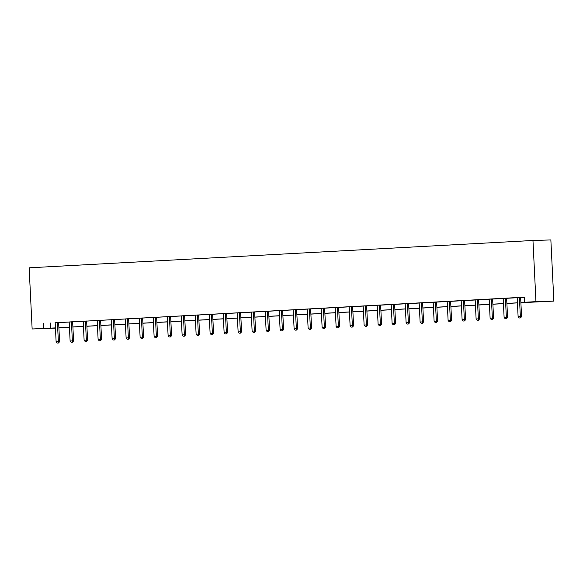 <?xml version="1.0" encoding="UTF-8"?>
<svg xmlns="http://www.w3.org/2000/svg" width="583" height="583" viewBox="0 0 583 583"><rect width="100%" height="100%" fill="white"/><g stroke="black" fill="none" stroke-linecap="round" stroke-linejoin="round"><path stroke-width="0.87" d="M61.426 327.646L58.905 327.959M55.451 328.142L32.138 328.98L29.15 267.816L532.964 240.48L550.862 239.934L553.85 301.098L520.889 302.715M520.881 302.635L531.813 302.038L524.554 302.264L524.306 297.162L55.108 322.8M58.737 322.603L69.107 322.042M72.737 321.845L83.107 321.277M86.736 321.08L97.106 320.519M100.735 320.322L111.105 319.761M114.742 319.564L125.105 319.003M128.741 318.806L139.104 318.238M142.74 318.041L153.103 317.48M156.74 317.283L167.102 316.722M170.739 316.525L181.102 315.964M184.738 315.767L195.101 315.199M198.737 315.002L209.1 314.441M212.737 314.244L223.1 313.683M226.736 313.486L237.099 312.925M240.735 312.728L251.105 312.16M254.735 311.963L265.105 311.402M268.734 311.205L279.104 310.644M282.733 310.447L293.103 309.886M296.732 309.69L307.103 309.121M310.732 308.924L321.102 308.363M324.738 308.167L335.101 307.605M338.738 307.409L349.1 306.847M352.737 306.651L363.1 306.082M366.736 305.886L377.099 305.324M380.735 305.128L391.098 304.566M394.735 304.37L405.098 303.809M408.734 303.612L419.097 303.043M422.733 302.847L433.096 302.286M436.733 302.089L447.095 301.528M450.732 301.331L461.102 300.77M464.731 300.573L475.101 300.005M478.73 299.808L489.101 299.247M492.73 299.05L503.1 298.489M506.729 298.292L517.099 297.731M520.736 297.534L524.314 297.337M520.75 297.468L517.07 297.673M506.751 298.226L503.071 298.43M492.752 298.992L489.071 299.188M477.543 299.786L475.072 299.946M464.753 300.507L461.073 300.711M450.754 301.265L447.074 301.469M436.754 302.03L433.125 302.344A1.02 0.896 -91.7 0 1 433.205 302.723L434.116 321.277L437.571 321.116L436.66 302.562A1.02 0.896 -91.7 0 1 436.703 302.183L436.762 302.001M422.755 302.788L419.075 302.985M408.749 303.546L405.076 303.75M393.54 304.341L391.076 304.508M380.75 305.069L377.077 305.266M366.751 305.827L363.078 306.024M352.751 306.585L349.079 306.789M338.752 307.343L335.123 307.664A1.02 0.896 -91.7 0 1 335.21 308.043L336.114 326.597L339.568 326.436L338.665 307.882A1.02 0.896 -91.7 0 1 338.708 307.496L338.759 307.314M324.753 308.108L321.08 308.305M310.754 308.866L307.073 309.063M295.545 309.66L293.074 309.828M282.755 310.382L279.075 310.586M268.756 311.147L265.076 311.344M254.756 311.905L251.076 312.102M240.757 312.663L237.128 312.984A1.02 0.896 -91.7 0 1 237.208 313.363L238.119 331.909L241.573 331.756L240.662 313.202A1.02 0.896 -91.7 0 1 240.706 312.816L240.764 312.634M226.758 313.421L223.078 313.625M212.759 314.186L209.078 314.383M197.55 314.98L195.079 315.141M184.753 315.702L181.08 315.906M170.753 316.46L167.081 316.664M156.754 317.225L153.125 317.538A1.02 0.896 -91.7 0 1 153.212 317.917L154.116 336.471L157.57 336.311L156.667 317.757A1.02 0.896 -91.7 0 1 156.71 317.378L156.761 317.196M142.755 317.983L139.082 318.18M128.756 318.741L125.083 318.945M114.756 319.499L111.083 319.703M99.547 320.3L97.077 320.461M86.758 321.022L83.078 321.218M72.758 321.78L69.078 321.984M58.759 322.537L55.079 322.742M32.138 328.98L55.443 327.894M43.288 323.266L43.536 328.367M524.554 302.264L535.952 301.644L532.964 240.48M55.443 327.974L54.183 328.04L55.443 328.003M58.905 327.894L61.434 327.821M517.434 302.898L506.889 303.473M503.435 303.663L492.89 304.231M489.436 304.421L478.891 304.996M475.436 305.179L464.891 305.754M461.437 305.937L450.892 306.512M447.438 306.702L436.893 307.27M433.439 307.46L422.894 308.035M419.439 308.218L408.887 308.793M405.44 308.975L394.888 309.551M391.441 309.741L380.888 310.309M377.441 310.499L366.889 311.074M363.442 311.256L352.89 311.832M349.443 312.014L338.891 312.59M335.444 312.779L324.891 313.348M321.437 313.537L310.892 314.113M307.438 314.295L296.893 314.871M293.438 315.053L282.893 315.629M279.439 315.818L268.894 316.387M265.44 316.576L254.895 317.152M251.441 317.334L240.896 317.91M237.441 318.092L226.896 318.668M223.442 318.857L212.897 319.426M209.443 319.615L198.89 320.191M195.443 320.373L184.891 320.949M181.444 321.138L170.892 321.707M167.445 321.896L156.893 322.465M153.446 322.654L142.893 323.23M139.446 323.412L128.894 323.988M125.447 324.177L114.895 324.746M111.44 324.935L100.895 325.503M97.441 325.693L86.896 326.269M83.442 326.451L72.897 327.027M69.443 327.216L58.898 327.784M553.85 301.098L535.952 301.644M58.89 327.704L69.443 327.129M72.89 326.946L83.442 326.371M86.889 326.189L97.441 325.613M100.888 325.423L111.44 324.855M114.887 324.665L125.44 324.09M128.894 323.908L139.439 323.332M142.893 323.15L153.438 322.574M156.893 322.384L167.438 321.816M170.892 321.627L181.437 321.051M184.891 320.869L195.436 320.293M198.89 320.111L209.435 319.535M212.89 319.346L223.435 318.777M226.889 318.588L237.441 318.012M240.888 317.83L251.441 317.254M254.888 317.072L265.44 316.496M268.887 316.307L279.439 315.738M282.886 315.549L293.438 314.973M296.885 314.791L307.438 314.215M310.885 314.033L321.437 313.457M324.891 313.268L335.436 312.699M338.891 312.51L349.436 311.934M352.89 311.752L363.435 311.176M366.889 310.987L377.434 310.418M380.888 310.229L391.433 309.66M394.888 309.471L405.433 308.895M408.887 308.713L419.432 308.137M422.886 307.948L433.431 307.379M436.886 307.19L447.438 306.622M450.885 306.432L461.437 305.856M464.884 305.674L475.436 305.098M478.883 304.909L489.436 304.341M492.883 304.151L503.435 303.583M506.882 303.393L517.434 302.817M50.546 323.048L50.794 328.142M519.54 297.505L519.497 297.658A1.02 0.896 -91.7 0 0 519.446 298.044L520.357 316.598L518.112 316.715L517.208 298.168A1.02 0.896 -91.7 0 0 517.121 297.789L517.063 297.643M520.757 297.439L520.706 297.621A1.02 0.896 -91.7 0 0 520.655 298.008L521.566 316.562L520.357 316.598L520.109 317.946L519.213 317.997L520.109 317.946M520.597 317.932L521.566 316.562M518.112 316.715L519.213 317.997M505.541 298.263L505.497 298.416A1.02 0.896 -91.7 0 0 505.446 298.802L506.357 317.356L504.113 317.48L503.209 298.926A1.02 0.896 -91.7 0 0 503.122 298.547L503.063 298.401M506.758 298.197L506.707 298.379A1.02 0.896 -91.7 0 0 506.656 298.766L507.567 317.32L506.357 317.356L506.11 318.704L505.213 318.755L506.11 318.704M506.598 318.69L507.567 317.32M504.113 317.48L505.213 318.755M491.542 299.028L491.498 299.181A1.02 0.896 -91.7 0 0 491.447 299.56L492.358 318.114L490.114 318.238L489.203 299.684A1.02 0.896 -91.7 0 0 489.122 299.305L489.064 299.159M492.759 298.962L492.708 299.145A1.02 0.896 -91.7 0 0 492.657 299.524L493.568 318.078L492.358 318.114L492.11 319.469L491.214 319.513L492.11 319.469M492.599 319.455L493.568 318.078M490.114 318.238L491.214 319.513M477.499 299.939A1.02 0.896 -91.7 0 0 477.448 300.325L478.359 318.872L476.114 318.996L475.203 300.442A1.02 0.896 -91.7 0 0 475.123 300.07L475.065 299.917M478.709 299.902A1.02 0.896 -91.7 0 0 478.658 300.289L479.569 318.835L478.359 318.872L478.111 320.227L477.215 320.278L478.111 320.227M478.592 320.213L479.569 318.835M476.114 318.996L477.215 320.278M463.543 300.544L463.5 300.697A1.02 0.896 -91.7 0 0 463.449 301.083L464.36 319.637L462.115 319.754L461.204 301.207A1.02 0.896 -91.7 0 0 461.124 300.828L461.066 300.682M464.76 300.478L464.702 300.66A1.02 0.896 -91.7 0 0 464.658 301.047L465.569 319.601L464.36 319.637L464.112 320.985L463.215 321.036L464.112 320.985M464.593 320.971L465.569 319.601M462.115 319.754L463.215 321.036M449.544 301.302L449.5 301.455A1.02 0.896 -91.7 0 0 449.449 301.841L450.36 320.395L448.116 320.519L447.205 301.965A1.02 0.896 -91.7 0 0 447.125 301.586L447.066 301.44M450.761 301.236L450.703 301.418A1.02 0.896 -91.7 0 0 450.659 301.805L451.57 320.358L450.36 320.395L450.112 321.743L449.216 321.794L450.112 321.743M450.593 321.729L451.57 320.358M448.116 320.519L449.216 321.794M435.545 302.067L435.494 302.22A1.02 0.896 -91.7 0 0 435.45 302.599L436.361 321.153L436.113 322.508L435.217 322.552L436.113 322.508M436.594 322.494L437.571 321.116M434.116 321.277L435.217 322.552M421.545 302.825L421.494 302.978A1.02 0.896 -91.7 0 0 421.451 303.364L422.362 321.911L420.117 322.035L419.206 303.481A1.02 0.896 -91.7 0 0 419.126 303.109L419.06 302.956M422.762 302.759L422.704 302.941A1.02 0.896 -91.7 0 0 422.66 303.328L423.564 321.874L422.362 321.911L422.114 323.266L421.218 323.317L422.114 323.266M422.595 323.252L423.564 321.874M420.117 322.035L421.218 323.317M407.546 303.583L407.495 303.736A1.02 0.896 -91.7 0 0 407.451 304.122L408.355 322.676L406.118 322.793L405.207 304.246A1.02 0.896 -91.7 0 0 405.127 303.867L405.061 303.721M408.763 303.517L408.705 303.699A1.02 0.896 -91.7 0 0 408.661 304.086L409.565 322.639L408.355 322.676L408.115 324.024L407.218 324.075L408.115 324.024M408.596 324.01L409.565 322.639M406.118 322.793L407.218 324.075M393.496 304.494A1.02 0.896 -91.7 0 0 393.452 304.88L394.356 323.434L392.119 323.558L391.208 305.004A1.02 0.896 -91.7 0 0 391.127 304.625L391.062 304.479M394.706 304.457A1.02 0.896 -91.7 0 0 394.662 304.843L395.565 323.397L394.356 323.434L394.115 324.782L393.219 324.833L394.115 324.782M394.596 324.767L395.565 323.397M392.119 323.558L393.219 324.833M379.54 305.106L379.497 305.259A1.02 0.896 -91.7 0 0 379.453 305.638L380.356 324.192L378.112 324.316L377.208 305.762A1.02 0.896 -91.7 0 0 377.121 305.383L377.063 305.237M380.765 305.04L380.706 305.222A1.02 0.896 -91.7 0 0 380.663 305.601L381.566 324.155L380.356 324.192L380.116 325.547L379.212 325.591L380.116 325.547M380.597 325.533L381.566 324.155M378.112 324.316L379.212 325.591M365.541 305.864L365.497 306.017A1.02 0.896 -91.7 0 0 365.454 306.403L366.357 324.95L364.113 325.074L363.209 306.52A1.02 0.896 -91.7 0 0 363.122 306.148L363.063 305.995M366.758 305.798L366.707 305.98A1.02 0.896 -91.7 0 0 366.663 306.366L367.567 324.913L366.357 324.95L366.117 326.305L365.213 326.356L366.117 326.305M366.598 326.291L367.567 324.913M364.113 325.074L365.213 326.356M351.542 306.622L351.498 306.775A1.02 0.896 -91.7 0 0 351.454 307.161L352.358 325.715L350.113 325.831L349.21 307.285A1.02 0.896 -91.7 0 0 349.122 306.906L349.064 306.76M352.759 306.556L352.708 306.738A1.02 0.896 -91.7 0 0 352.664 307.124L353.568 325.678L352.358 325.715L352.117 327.063L351.214 327.114L352.117 327.063M352.598 327.048L353.568 325.678M350.113 325.831L351.214 327.114M337.542 307.379L337.499 307.533A1.02 0.896 -91.7 0 0 337.455 307.919L338.359 326.473L338.111 327.821L337.214 327.872L338.111 327.821M338.599 327.806L339.568 326.436M336.114 326.597L337.214 327.872M323.543 308.145L323.499 308.298A1.02 0.896 -91.7 0 0 323.456 308.677L324.359 327.231L322.115 327.354L321.211 308.801A1.02 0.896 -91.7 0 0 321.124 308.422L321.065 308.276M324.76 308.079L324.709 308.261A1.02 0.896 -91.7 0 0 324.658 308.64L325.569 327.194L324.359 327.231L324.112 328.586L323.215 328.63L324.112 328.586M324.6 328.572L325.569 327.194M322.115 327.354L323.215 328.63M309.544 308.903L309.5 309.056A1.02 0.896 -91.7 0 0 309.449 309.442L310.36 327.989L308.115 328.112L307.212 309.558A1.02 0.896 -91.7 0 0 307.124 309.187L307.066 309.034M310.761 308.837L310.71 309.019A1.02 0.896 -91.7 0 0 310.659 309.405L311.57 327.952L310.36 327.989L310.112 329.344L309.216 329.395L310.112 329.344M310.601 329.329L311.57 327.952M308.115 328.112L309.216 329.395M295.501 309.813A1.02 0.896 -91.7 0 0 295.45 310.2L296.361 328.754L294.116 328.87L293.213 310.324A1.02 0.896 -91.7 0 0 293.125 309.945L293.067 309.799M296.711 309.777A1.02 0.896 -91.7 0 0 296.66 310.163L297.57 328.717L296.361 328.754L296.113 330.102L295.217 330.153L296.113 330.102M296.601 330.087L297.57 328.717M294.116 328.87L295.217 330.153M281.545 310.418L281.502 310.571A1.02 0.896 -91.7 0 0 281.451 310.958L282.361 329.512L280.117 329.635L279.206 311.082A1.02 0.896 -91.7 0 0 279.126 310.703L279.068 310.557M282.762 310.353L282.711 310.535A1.02 0.896 -91.7 0 0 282.66 310.921L283.571 329.475L282.361 329.512L282.114 330.86L281.217 330.911L282.114 330.86M282.602 330.845L283.571 329.475M280.117 329.635L281.217 330.911M267.546 311.184L267.502 311.337A1.02 0.896 -91.7 0 0 267.451 311.716L268.362 330.269L266.118 330.393L265.207 311.839A1.02 0.896 -91.7 0 0 265.127 311.46L265.068 311.315M268.763 311.118L268.712 311.3A1.02 0.896 -91.7 0 0 268.661 311.679L269.572 330.233L268.362 330.269L268.114 331.625L267.218 331.669L268.114 331.625M268.595 331.61L269.572 330.233M266.118 330.393L267.218 331.669M253.547 311.941L253.503 312.094A1.02 0.896 -91.7 0 0 253.452 312.481L254.363 331.027L252.118 331.151L251.207 312.597A1.02 0.896 -91.7 0 0 251.127 312.226L251.069 312.073M254.764 311.876L254.705 312.058A1.02 0.896 -91.7 0 0 254.662 312.444L255.573 330.991L254.363 331.027L254.115 332.383L253.219 332.434L254.115 332.383M254.596 332.368L255.573 330.991M252.118 331.151L253.219 332.434M239.547 312.699L239.496 312.852A1.02 0.896 -91.7 0 0 239.453 313.239L240.364 331.793L240.116 333.141L239.219 333.192L240.116 333.141M240.597 333.126L241.573 331.756M238.119 331.909L239.219 333.192M225.548 313.457L225.497 313.61A1.02 0.896 -91.7 0 0 225.453 313.997L226.364 332.55L224.12 332.674L223.209 314.12A1.02 0.896 -91.7 0 0 223.129 313.741L223.063 313.596M226.765 313.392L226.707 313.574A1.02 0.896 -91.7 0 0 226.663 313.96L227.574 332.514L226.364 332.55L226.117 333.899L225.22 333.95L226.117 333.899M226.598 333.884L227.574 332.514M224.12 332.674L225.22 333.95M211.549 314.222L211.498 314.375A1.02 0.896 -91.7 0 0 211.454 314.754L212.365 333.308L210.12 333.432L209.21 314.878A1.02 0.896 -91.7 0 0 209.129 314.499L209.064 314.354M212.766 314.157L212.708 314.339A1.02 0.896 -91.7 0 0 212.664 314.718L213.567 333.272L212.365 333.308L212.117 334.664L211.221 334.708L212.117 334.664M212.598 334.649L213.567 333.272M210.12 333.432L211.221 334.708M197.499 315.133A1.02 0.896 -91.7 0 0 197.455 315.52L198.358 334.066L196.121 334.19L195.21 315.636A1.02 0.896 -91.7 0 0 195.13 315.265L195.065 315.111M198.708 315.097A1.02 0.896 -91.7 0 0 198.665 315.483L199.568 334.03L198.358 334.066L198.118 335.422L197.222 335.473L198.118 335.422M198.599 335.407L199.568 334.03M196.121 334.19L197.222 335.473M183.543 315.738L183.499 315.891A1.02 0.896 -91.7 0 0 183.456 316.278L184.359 334.831L182.122 334.948L181.211 316.401A1.02 0.896 -91.7 0 0 181.131 316.022L181.065 315.877M184.767 315.673L184.709 315.855A1.02 0.896 -91.7 0 0 184.665 316.241L185.569 334.795L184.359 334.831L184.119 336.18L183.222 336.231L184.119 336.18M184.6 336.165L185.569 334.795M182.122 334.948L183.222 336.231M169.544 316.496L169.5 316.649A1.02 0.896 -91.7 0 0 169.456 317.035L170.36 335.589L168.115 335.713L167.212 317.159A1.02 0.896 -91.7 0 0 167.124 316.78L167.066 316.635M170.768 316.431L170.71 316.613A1.02 0.896 -91.7 0 0 170.666 316.999L171.57 335.553L170.36 335.589L170.119 336.938L169.216 336.989L170.119 336.938M170.6 336.923L171.57 335.553M168.115 335.713L169.216 336.989M155.544 317.261L155.501 317.414A1.02 0.896 -91.7 0 0 155.457 317.793L156.361 336.347L156.12 337.703L155.216 337.746L156.12 337.703M156.601 337.688L157.57 336.311M154.116 336.471L155.216 337.746M141.545 318.019L141.501 318.172A1.02 0.896 -91.7 0 0 141.458 318.558L142.361 337.112L140.117 337.229L139.213 318.675A1.02 0.896 -91.7 0 0 139.126 318.303L139.067 318.15M142.762 317.954L142.711 318.136A1.02 0.896 -91.7 0 0 142.667 318.522L143.571 337.069L142.361 337.112L142.114 338.461L141.217 338.512L142.114 338.461M142.602 338.446L143.571 337.069M140.117 337.229L141.217 338.512M127.546 318.777L127.502 318.93A1.02 0.896 -91.7 0 0 127.458 319.316L128.362 337.87L126.117 337.987L125.214 319.44A1.02 0.896 -91.7 0 0 125.126 319.061L125.068 318.916M128.763 318.712L128.712 318.894A1.02 0.896 -91.7 0 0 128.668 319.28L129.572 337.834L128.362 337.87L128.114 339.219L127.218 339.27L128.114 339.219M128.603 339.204L129.572 337.834M126.117 337.987L127.218 339.27M113.547 319.535L113.503 319.688A1.02 0.896 -91.7 0 0 113.459 320.074L114.363 338.628L112.118 338.752L111.215 320.198A1.02 0.896 -91.7 0 0 111.127 319.819L111.069 319.673M114.764 319.469L114.713 319.652A1.02 0.896 -91.7 0 0 114.662 320.038L115.572 338.592L114.363 338.628L114.115 339.976L113.219 340.027L114.115 339.976M114.603 339.962L115.572 338.592M112.118 338.752L113.219 340.027M99.504 320.453A1.02 0.896 -91.7 0 0 99.453 320.832L100.363 339.386L98.119 339.51L97.215 320.956A1.02 0.896 -91.7 0 0 97.128 320.577L97.069 320.431M100.713 320.417A1.02 0.896 -91.7 0 0 100.662 320.796L101.573 339.35L100.363 339.386L100.116 340.742L99.219 340.785L100.116 340.742M100.604 340.727L101.573 339.35M98.119 339.51L99.219 340.785M85.548 321.058L85.504 321.211A1.02 0.896 -91.7 0 0 85.453 321.597L86.364 340.151L84.12 340.268L83.216 321.714A1.02 0.896 -91.7 0 0 83.129 321.342L83.07 321.189M86.765 320.993L86.714 321.175A1.02 0.896 -91.7 0 0 86.663 321.561L87.574 340.108L86.364 340.151L86.116 341.5L85.22 341.551L86.116 341.5M86.605 341.485L87.574 340.108M84.12 340.268L85.22 341.551M71.549 321.816L71.505 321.969A1.02 0.896 -91.7 0 0 71.454 322.355L72.365 340.909L70.12 341.026L69.209 322.479A1.02 0.896 -91.7 0 0 69.129 322.1L69.071 321.954M72.766 321.75L72.715 321.933A1.02 0.896 -91.7 0 0 72.664 322.319L73.575 340.873L72.365 340.909L72.117 342.257L71.221 342.308L72.117 342.257M72.605 342.243L73.575 340.873M70.12 341.026L71.221 342.308M57.549 322.574L57.506 322.727A1.02 0.896 -91.7 0 0 57.455 323.113L58.366 341.667L56.121 341.791L55.21 323.237A1.02 0.896 -91.7 0 0 55.13 322.858L55.072 322.712M58.766 322.508L58.715 322.69A1.02 0.896 -91.7 0 0 58.664 323.077L59.575 341.631L58.366 341.667L58.118 343.015L57.221 343.066L58.118 343.015M58.599 343.001L59.575 341.631M56.121 341.791L57.221 343.066M519.497 297.658L520.706 297.621M519.446 298.044L520.655 298.008M505.497 298.416L506.707 298.379M505.446 298.802L506.656 298.766M491.498 299.181L492.708 299.145M491.447 299.56L492.657 299.524M477.448 300.325L478.658 300.289M463.5 300.697L464.702 300.66M463.449 301.083L464.658 301.047M449.5 301.455L450.703 301.418M449.449 301.841L450.659 301.805M435.494 302.22L436.703 302.183M435.45 302.599L436.66 302.562M421.494 302.978L422.704 302.941M421.451 303.364L422.66 303.328M407.495 303.736L408.705 303.699M407.451 304.122L408.661 304.086M393.452 304.88L394.662 304.843M379.497 305.259L380.706 305.222M379.453 305.638L380.663 305.601M365.497 306.017L366.707 305.98M365.454 306.403L366.663 306.366M351.498 306.775L352.708 306.738M351.454 307.161L352.664 307.124M337.499 307.533L338.708 307.496M337.455 307.919L338.665 307.882M323.499 308.298L324.709 308.261M323.456 308.677L324.658 308.64M309.5 309.056L310.71 309.019M309.449 309.442L310.659 309.405M295.45 310.2L296.66 310.163M281.502 310.571L282.711 310.535M281.451 310.958L282.66 310.921M267.502 311.337L268.712 311.3M267.451 311.716L268.661 311.679M253.503 312.094L254.705 312.058M253.452 312.481L254.662 312.444M239.496 312.852L240.706 312.816M239.453 313.239L240.662 313.202M225.497 313.61L226.707 313.574M225.453 313.997L226.663 313.96M211.498 314.375L212.708 314.339M211.454 314.754L212.664 314.718M197.455 315.52L198.665 315.483M183.499 315.891L184.709 315.855M183.456 316.278L184.665 316.241M169.5 316.649L170.71 316.613M169.456 317.035L170.666 316.999M155.501 317.414L156.71 317.378M155.457 317.793L156.667 317.757M141.501 318.172L142.711 318.136M141.458 318.558L142.667 318.522M127.502 318.93L128.712 318.894M127.458 319.316L128.668 319.28M113.503 319.688L114.713 319.652M113.459 320.074L114.662 320.038M99.453 320.832L100.662 320.796M85.504 321.211L86.714 321.175M85.453 321.597L86.663 321.561M71.505 321.969L72.715 321.933M71.454 322.355L72.664 322.319M57.506 322.727L58.715 322.69M57.455 323.113L58.664 323.077"/></g></svg>
